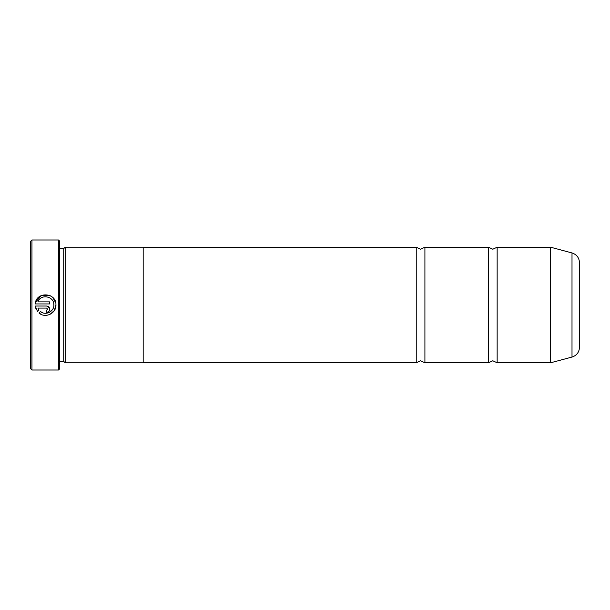 <?xml version="1.0" encoding="UTF-8"?>
<svg xmlns="http://www.w3.org/2000/svg" width="610" height="610" viewBox="0 0 610 610"><rect width="100%" height="100%" fill="white"/><g stroke="black" fill="none" stroke-linecap="round" stroke-linejoin="round"><path stroke-width="0.91" d="M488.48 305L488.48 247.21L492.819 249.231L497.15 247.21L497.15 362.79L492.819 360.769L488.48 362.79L488.48 305M416.241 305L416.241 247.21L420.58 249.231L424.911 247.21L424.911 362.79L420.58 360.769L416.241 362.79L416.241 305M41.472 314.516L39.002 313.021C45.239 318.672 56.372 313.395 55.945 305L54.336 310.543L50.012 314.363M45.62 315.362L44.301 315.286M55.945 304.985C56.608 292.259 35.868 291.206 35.243 303.948L49.723 303.948L49.723 301.874L37.873 301.874C40.695 293.532 54.381 296.178 53.871 304.985L53.871 304.985C54.191 311.618 45.521 315.873 40.481 311.542L42.349 312.64M49.235 312.434L52.628 309.361M35.51 302.438L41.03 295.652L49.784 295.507L51.621 296.559M53.07 297.81L55.754 303.017M46.604 306.022L35.243 306.022L37.538 311.55L39.009 310.078L37.873 308.096L46.604 308.096L47.641 309.133L46.604 310.177L46.604 312.251C48.503 312.061 49.54 311.024 49.723 309.133C49.54 307.249 48.503 306.212 46.604 306.022L49.486 307.943M49.486 307.958L49.723 309.133C49.54 311.024 48.503 312.061 46.604 312.251M31.941 370.011L30.5 368.57L30.5 241.43L31.941 239.989L31.941 370.011L58.529 370.011L58.529 239.989L31.941 239.989M497.15 362.79L550.495 362.79L550.495 247.21L550.716 362.759L572.005 357.056L572.005 252.944C576.702 254.515 579.203 257.771 579.5 262.712L579.5 314.539M58.529 239.989L59.391 240.851L59.391 369.149L58.529 370.011M59.391 361.372L63.73 361.372L63.73 248.628L65.171 247.18L65.171 362.82L143.19 362.82L143.19 247.18L65.171 247.18M579.5 295.461L579.5 347.288C579.203 352.229 576.702 355.485 572.005 357.056M40.481 311.542L39.002 313.021M35.982 308.957L35.243 306.022M37.873 308.096L39.009 310.078M47.641 309.133L46.604 308.096M53.871 304.985L53.749 303.559M52.795 300.898L51.957 299.685M63.73 248.628L59.391 248.628M550.495 247.21L497.15 247.21M572.005 252.944L550.716 247.241M488.48 247.21L424.911 247.21M416.241 247.21L143.19 247.21M416.241 362.79L143.19 362.79M488.48 362.79L424.911 362.79M63.73 361.372L65.171 362.82"/></g></svg>
